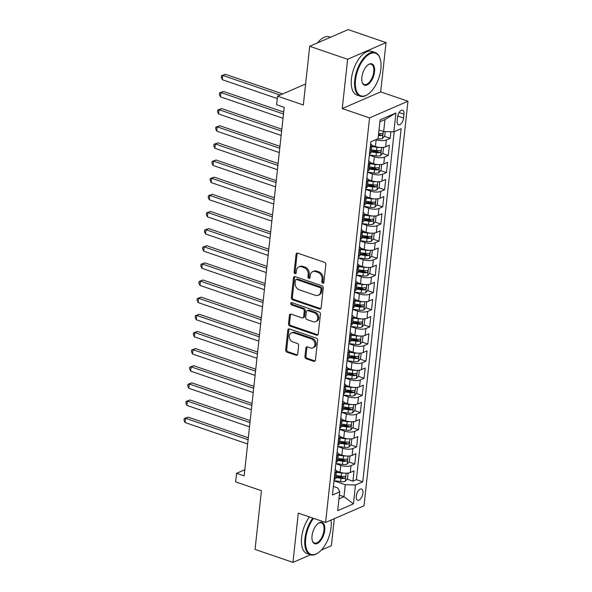 <?xml version="1.0" encoding="UTF-8"?>
<svg xmlns="http://www.w3.org/2000/svg" width="592" height="592" viewBox="0 0 592 592"><rect width="100%" height="100%" fill="white"/><g stroke="black" fill="none" stroke-linecap="round" stroke-linejoin="round"><path stroke-width="0.89" d="M322.699 283.22A1.273 1.006 -113.5 0 0 323.868 282.399L325.815 264.52A1.813 1.436 -113.5 0 0 324.512 262.323L297.717 253.147A1.813 1.436 -113.5 0 0 296.814 253.169A1.813 1.436 -113.5 0 0 296.052 254.323L294.106 272.202A1.273 1.006 -113.5 0 0 296.192 272.912L296.444 270.596A5.802 4.588 -113.5 0 1 298.893 266.911A5.802 4.588 -113.5 0 1 301.787 266.844L304.022 267.614A5.802 4.588 -113.5 0 1 308.203 274.629L307.951 276.938A1.273 1.006 -113.5 0 0 310.03 277.655L310.282 275.339A5.802 4.588 -113.5 0 1 312.731 271.654A5.802 4.588 -113.5 0 1 315.632 271.587L317.86 272.35A5.802 4.588 -113.5 0 1 322.041 279.372L321.789 281.681A1.273 1.006 -113.5 0 0 322.699 283.22M312.731 271.654L313.775 271.203A5.802 4.588 -113.5 0 1 316.668 271.136L318.903 271.898A5.802 4.588 -113.5 0 1 323.077 278.921L322.825 281.23A1.273 1.006 -113.5 0 0 323.765 282.776M296.059 273.282A1.273 1.006 -113.5 0 0 296.089 273.289A1.273 1.006 -113.5 0 1 295.142 271.75L294.106 272.202M309.897 278.025A1.273 1.006 -113.5 0 0 309.927 278.033A1.273 1.006 -113.5 0 1 308.987 276.486L307.951 276.938M362.918 493.195A5.913 2.938 108.9 0 0 361.512 489.044A5.913 2.938 108.9 0 0 356.273 496.081A5.913 2.938 108.9 0 0 357.679 500.225A5.913 2.938 108.9 0 0 362.918 493.195M304.932 356.584A1.813 1.436 -113.5 0 0 306.234 358.774L313.753 361.349A1.813 1.436 -113.5 0 0 314.655 361.327A1.813 1.436 -113.5 0 0 315.425 360.173L317.578 340.319A1.813 1.436 -113.5 0 0 316.276 338.128L289.488 328.952A1.813 1.436 -113.5 0 0 288.578 328.967A1.813 1.436 -113.5 0 0 287.816 330.121L285.655 349.976A1.813 1.436 -113.5 0 0 286.965 352.173L296.044 355.281A1.813 1.436 -113.5 0 0 296.947 355.259A1.813 1.436 -113.5 0 0 297.709 354.105L298.634 345.61A1.813 1.436 -113.5 0 0 297.332 343.419L292.825 341.88A4.847 3.833 -113.5 0 1 289.377 337.462A4.847 3.833 -113.5 0 1 291.382 332.926A4.847 3.833 -113.5 0 1 293.802 332.874L311.444 338.913A4.847 3.833 -113.5 0 1 314.892 343.33A4.847 3.833 -113.5 0 1 312.887 347.867A4.847 3.833 -113.5 0 1 310.467 347.918L307.522 346.912A1.813 1.436 -113.5 0 0 306.619 346.934A1.813 1.436 -113.5 0 0 305.857 348.081L304.932 356.584L305.968 356.132A1.813 1.436 -113.5 0 0 307.278 358.323L314.789 360.898A1.813 1.436 -113.5 0 0 315.114 360.965M347.615 59.274L342.257 108.558L380.678 91.871L386.036 42.587L347.615 59.274L309.712 46.287L303.333 104.999L277.552 96.17L276.627 104.74L284.204 107.337L244.17 475.894L236.585 473.304L235.653 481.873L261.427 490.701L255.056 549.413L292.959 562.4L310.504 554.778M342.257 108.558L369.549 117.904L325.6 522.462L298.309 513.116L292.959 562.4M319.436 309.017A1.813 1.436 -113.5 0 0 320.339 309.002A1.813 1.436 -113.5 0 0 321.108 307.847L323.262 287.993A1.813 1.436 -113.5 0 0 321.959 285.795L295.171 276.619A1.813 1.436 -113.5 0 0 294.268 276.642A1.813 1.436 -113.5 0 0 293.499 277.796L291.345 297.65A1.813 1.436 -113.5 0 0 292.648 299.841L319.436 309.017L320.472 308.565A1.813 1.436 -113.5 0 0 320.805 308.639M320.42 314.152L318.267 334.014A1.813 1.436 -113.5 0 1 317.497 335.161A1.813 1.436 -113.5 0 1 316.594 335.183L289.806 326.007A1.813 1.436 -113.5 0 1 288.496 323.817L289.421 315.314A1.813 1.436 -113.5 0 1 290.191 314.16A1.813 1.436 -113.5 0 1 291.094 314.145L301.957 317.867A1.813 1.436 -113.5 0 0 302.86 317.845A1.813 1.436 -113.5 0 0 303.629 316.69L304.244 311.059A1.813 1.436 -113.5 0 0 302.934 308.861L291.627 304.991A1.273 1.006 -113.5 0 1 291.878 302.63L319.118 311.962A1.813 1.436 -113.5 0 1 320.42 314.152M321.323 550.079L331.379 545.713L334.317 518.681M309.712 46.287L348.133 29.6L386.036 42.587M336.892 475.657L342.487 477.574M347.112 479.165L352.921 481.155L354.038 470.869L350.249 472.512L350.989 465.66A7.385 2.649 -173.8 0 1 340.777 465.386L335.849 463.691M338.75 458.519L344.344 460.435M348.977 462.019L354.786 464.01L355.903 453.724L352.107 455.374L352.854 448.514A7.385 2.649 -173.8 0 1 342.635 448.24L337.706 446.553M340.615 441.373L346.209 443.29M350.834 444.881L356.643 446.871L357.76 436.585L353.972 438.228L354.719 431.376A7.385 2.649 -173.8 0 1 344.5 431.102L339.571 429.407M342.479 424.235L348.074 426.151A2.494 0.895 -173.8 0 1 346.897 426.085L341.48 425.308M352.699 427.735L358.508 429.725L359.625 419.439L355.836 421.09L356.576 414.23A7.385 2.649 -173.8 0 1 346.364 413.956L341.436 412.269M344.337 407.089L349.931 409.005M354.564 410.596L360.373 412.587L361.49 402.301L357.694 403.944L358.441 397.084A7.385 2.649 -173.8 0 1 348.222 396.81L343.293 395.123M346.202 389.95L351.796 391.867M356.421 393.451L362.23 395.441L363.347 385.155L359.559 386.805L360.306 379.946A7.385 2.649 -173.8 0 1 350.087 379.672L345.158 377.985M348.066 372.805L353.661 374.721A2.494 0.895 -173.8 0 1 352.484 374.655L347.067 373.878M358.286 376.312L364.095 378.295L365.212 368.017L361.423 369.66L362.163 362.8A7.385 2.649 -173.8 0 1 351.944 362.526L347.023 360.839M349.924 355.666L355.518 357.583M360.151 359.166L365.96 361.157L367.077 350.871L363.281 352.514L364.028 345.661A7.385 2.649 -173.8 0 1 353.809 345.388L348.88 343.7M351.789 338.52L357.383 340.437M362.008 342.028L367.817 344.011L368.934 333.733L365.146 335.375L365.893 328.516A7.385 2.649 -173.8 0 1 355.674 328.242L350.745 326.555M353.653 321.382L359.248 323.299A2.494 0.895 -173.8 0 1 358.071 323.232L352.654 322.455M363.873 324.882L369.682 326.873L370.799 316.587L367.01 318.23L367.75 311.377A7.385 2.649 -173.8 0 1 357.531 311.103L352.61 309.416M355.511 304.236L361.105 306.153M365.738 307.736L371.539 309.727L372.657 299.441L368.868 301.091L369.615 294.231A7.385 2.649 -173.8 0 1 359.396 293.958L354.467 292.27M357.376 287.098L362.97 289.014M367.595 290.598L373.404 292.589L374.521 282.303L370.733 283.945L371.48 277.093A7.385 2.649 -173.8 0 1 361.261 276.819L356.332 275.132M359.24 269.952L364.835 271.869A2.494 0.895 -173.8 0 1 363.658 271.802L358.241 271.025M369.46 273.452L375.269 275.443L376.386 265.157L372.597 266.807L373.337 259.947A7.385 2.649 -173.8 0 1 363.118 259.673L358.197 257.986M361.098 252.814L366.692 254.73M371.325 256.314L377.126 258.304L378.244 248.018L374.455 249.661L375.202 242.809A7.385 2.649 -173.8 0 1 364.983 242.535L360.054 240.848M362.963 235.668L368.557 237.584M373.182 239.168L378.991 241.159L380.108 230.873L376.32 232.523L377.067 225.663A7.385 2.649 -173.8 0 1 366.848 225.389L361.919 223.702M364.82 218.529L370.422 220.446A2.494 0.895 -173.8 0 1 369.245 220.379L363.828 219.602M375.047 222.03L380.856 224.02L381.973 213.734L378.184 215.377L378.924 208.525A7.385 2.649 -173.8 0 1 368.705 208.251L363.777 206.564M366.685 201.384L372.279 203.3M376.912 204.884L382.713 206.874L383.831 196.588L380.042 198.239L380.789 191.379A7.385 2.649 -173.8 0 1 370.57 191.105L365.641 189.418M368.55 184.245L374.144 186.162M378.769 187.745L384.578 189.736L385.695 179.45L381.907 181.093L382.654 174.24A7.385 2.649 -173.8 0 1 372.435 173.967L367.506 172.279M370.407 167.099L376.001 169.016A2.494 0.895 -173.8 0 1 374.832 168.949L369.415 168.172M380.634 170.6L386.443 172.59L387.56 162.304L383.771 163.954L384.511 157.095A7.385 2.649 -173.8 0 1 374.292 156.821L369.364 155.134M372.272 149.961L377.866 151.878M382.499 153.461L388.3 155.452L389.418 145.166L385.629 146.809A7.385 2.649 -173.8 0 1 375.409 146.535L371.872 145.321M350.249 472.512A7.385 2.649 6.2 0 1 340.03 472.238L336.493 471.025M352.107 455.374A7.385 2.649 6.2 0 1 341.895 455.1L338.35 453.886M353.972 438.228A7.385 2.649 6.2 0 1 343.752 437.954L340.215 436.741M355.836 421.09A7.385 2.649 6.2 0 1 345.617 420.816L342.08 419.602M357.694 403.944A7.385 2.649 6.2 0 1 347.482 403.67L343.937 402.456M359.559 386.805A7.385 2.649 6.2 0 1 349.339 386.532L345.802 385.318M361.423 369.66A7.385 2.649 6.2 0 1 351.204 369.386L347.667 368.172M363.281 352.514A7.385 2.649 6.2 0 1 353.061 352.247L349.524 351.034M365.146 335.375A7.385 2.649 6.2 0 1 354.926 335.102L351.389 333.888M367.01 318.23A7.385 2.649 6.2 0 1 356.791 317.956L353.246 316.75M368.868 301.091A7.385 2.649 6.2 0 1 358.648 300.817L355.111 299.604M370.733 283.945A7.385 2.649 6.2 0 1 360.513 283.672L356.976 282.465M372.597 266.807A7.385 2.649 6.2 0 1 362.378 266.533L358.833 265.32M374.455 249.661A7.385 2.649 6.2 0 1 364.235 249.387L360.698 248.174M376.32 232.523A7.385 2.649 6.2 0 1 366.1 232.249L362.563 231.035M378.184 215.377A7.385 2.649 6.2 0 1 367.965 215.103L364.42 213.89M380.042 198.239A7.385 2.649 6.2 0 1 369.822 197.965L366.285 196.751M381.907 181.093A7.385 2.649 6.2 0 1 371.687 180.819L368.15 179.605M383.771 163.954A7.385 2.649 6.2 0 1 373.552 163.681L370.007 162.467M397.55 117.016L397.143 120.79A5.728 2.849 108.9 0 0 398.505 124.808A5.728 2.849 108.9 0 0 403.581 117.993L403.988 114.219A5.728 2.849 108.9 0 0 402.627 110.201A5.728 2.849 108.9 0 0 397.55 117.016M369.549 117.904L407.969 101.217L364.021 505.775L325.6 522.462M352.921 481.155L356.399 479.638L362.77 481.821L401.132 128.693L393.858 131.846L383.646 131.572L379.021 129.996M362.77 481.821L355.496 484.981L353.454 503.836L337.669 510.696L339.712 491.834L332.445 494.993L370.807 141.865L378.081 138.706L380.123 119.85L395.907 112.991L393.858 131.846M384.356 136.315L390.165 138.306L386.376 139.956A7.385 2.649 -173.8 0 1 376.157 139.682L375.979 139.616M370.599 143.804A7.385 2.649 -173.8 0 1 371.872 145.528L371.125 152.388A7.385 2.649 -173.8 0 1 369.845 153.668L369.512 153.809M371.872 145.528A7.385 2.649 -173.8 0 1 370.592 146.809L370.259 146.957M334.125 479.513L334.465 479.372A7.385 2.649 6.2 0 0 335.745 478.092L336.493 471.232A7.385 2.649 -173.8 0 1 335.213 472.512L334.872 472.66M335.99 462.374L336.33 462.226A7.385 2.649 6.2 0 0 337.61 460.946L338.35 454.094A7.385 2.649 -173.8 0 1 337.07 455.366L336.737 455.514M337.854 445.228L338.187 445.088A7.385 2.649 6.2 0 0 339.468 443.808L340.215 436.948A7.385 2.649 -173.8 0 1 338.935 438.228L338.594 438.376M339.712 428.09L340.052 427.942A7.385 2.649 6.2 0 0 341.332 426.662L342.08 419.802A7.385 2.649 -173.8 0 1 340.792 421.082L340.459 421.23M341.577 410.944L341.91 410.804A7.385 2.649 6.2 0 0 343.197 409.523L343.937 402.664A7.385 2.649 -173.8 0 1 342.657 403.944L342.324 404.092M343.441 393.806L343.774 393.658A7.385 2.649 6.2 0 0 345.055 392.378L345.802 385.518A7.385 2.649 -173.8 0 1 344.522 386.798L344.181 386.946M345.299 376.66L345.639 376.512A7.385 2.649 6.2 0 0 346.919 375.239L347.659 368.379A7.385 2.649 -173.8 0 1 346.379 369.66L346.046 369.808M347.164 359.522L347.497 359.374A7.385 2.649 6.2 0 0 348.777 358.093L349.524 351.234A7.385 2.649 -173.8 0 1 348.244 352.514L347.911 352.662M349.028 342.376L349.361 342.228A7.385 2.649 6.2 0 0 350.642 340.948L351.389 334.095A7.385 2.649 -173.8 0 1 350.109 335.375L349.768 335.523M350.886 325.237L351.226 325.089A7.385 2.649 6.2 0 0 352.506 323.809L353.246 316.949A7.385 2.649 -173.8 0 1 351.966 318.23L351.633 318.378M352.751 308.092L353.084 307.944A7.385 2.649 6.2 0 0 354.364 306.663L355.111 299.811A7.385 2.649 -173.8 0 1 353.831 301.091L353.498 301.232M354.615 290.953L354.948 290.805A7.385 2.649 6.2 0 0 356.229 289.525L356.976 282.665A7.385 2.649 -173.8 0 1 355.696 283.945L355.355 284.093M356.473 273.807L356.813 273.659A7.385 2.649 6.2 0 0 358.093 272.379L358.833 265.527A7.385 2.649 -173.8 0 1 357.553 266.807L357.22 266.948M358.338 256.669L358.671 256.521A7.385 2.649 6.2 0 0 359.951 255.241L360.698 248.381A7.385 2.649 -173.8 0 1 359.418 249.661L359.085 249.809M360.202 239.523L360.535 239.375A7.385 2.649 6.2 0 0 361.816 238.095L362.563 231.243A7.385 2.649 -173.8 0 1 361.283 232.523L360.942 232.663M362.06 222.377L362.4 222.237A7.385 2.649 6.2 0 0 363.68 220.957L364.42 214.097A7.385 2.649 -173.8 0 1 363.14 215.377L362.807 215.525M363.925 205.239L364.258 205.091A7.385 2.649 6.2 0 0 365.538 203.811L366.285 196.958A7.385 2.649 -173.8 0 1 365.005 198.239L364.672 198.379M365.789 188.093L366.122 187.953A7.385 2.649 6.2 0 0 367.403 186.672L368.15 179.813A7.385 2.649 -173.8 0 1 366.87 181.093L366.529 181.241M367.647 170.955L367.987 170.807A7.385 2.649 6.2 0 0 369.267 169.527L370.007 162.674A7.385 2.649 -173.8 0 1 368.727 163.954L368.394 164.095M388.3 155.452L384.511 157.095M386.443 172.59L382.654 174.24M384.578 189.736L380.789 191.379M382.713 206.874L378.924 208.525M380.856 224.02L377.067 225.663M378.991 241.159L375.202 242.809M377.126 258.304L373.337 259.947M375.269 275.443L371.48 277.093M373.404 292.589L369.615 294.231M371.539 309.727L367.75 311.377M369.682 326.873L365.893 328.516M367.817 344.011L364.028 345.661M365.96 361.157L362.163 362.8M364.095 378.295L360.306 379.946M362.23 395.441L358.441 397.084M360.373 412.587L356.576 414.23M358.508 429.725L354.719 431.376M356.643 446.871L352.854 448.514M354.786 464.01L350.989 465.66M356.399 479.638L394.198 131.705M390.165 138.306L390.875 131.772M339.357 495.127L343.974 496.703L345.277 484.707L333.984 480.837M383.646 131.572L384.948 119.577L379.916 121.76M380.678 91.871L407.969 101.217M244.836 469.715L236.585 473.304M305.613 83.983L277.552 96.17M338.95 498.893L343.974 496.703L353.454 503.836M333.377 486.439L337.803 487.956L339.712 491.834M378.554 134.325L379.731 134.732M368.735 160.943A7.385 2.649 -173.8 0 1 370.007 162.674M366.87 178.088A7.385 2.649 -173.8 0 1 368.15 179.813M365.012 195.227A7.385 2.649 -173.8 0 1 366.285 196.958M363.148 212.373A7.385 2.649 -173.8 0 1 364.42 214.097M361.283 229.518A7.385 2.649 -173.8 0 1 362.563 231.243M359.425 246.657A7.385 2.649 -173.8 0 1 360.698 248.381M357.561 263.803A7.385 2.649 -173.8 0 1 358.833 265.527M355.703 280.941A7.385 2.649 -173.8 0 1 356.976 282.665M353.838 298.087A7.385 2.649 -173.8 0 1 355.111 299.811M351.974 315.225A7.385 2.649 -173.8 0 1 353.246 316.949M350.116 332.371A7.385 2.649 -173.8 0 1 351.389 334.095M348.251 349.509A7.385 2.649 -173.8 0 1 349.524 351.234M346.387 366.655A7.385 2.649 -173.8 0 1 347.659 368.379M344.529 383.794A7.385 2.649 -173.8 0 1 345.802 385.518M342.664 400.939A7.385 2.649 -173.8 0 1 343.937 402.664M340.8 418.078A7.385 2.649 -173.8 0 1 342.08 419.802M338.942 435.224A7.385 2.649 -173.8 0 1 340.215 436.948M337.077 452.362A7.385 2.649 -173.8 0 1 338.35 454.094M335.213 469.508A7.385 2.649 -173.8 0 1 336.493 471.232M345.277 484.707L355.496 484.981M384.948 119.577L395.907 112.991M298.893 266.911L299.929 266.459A5.802 4.588 -113.5 0 1 302.83 266.393L305.058 267.162A5.802 4.588 -113.5 0 1 309.239 274.177L308.987 276.486M297.391 253.08A1.813 1.436 -113.5 0 0 297.088 253.872L295.142 271.75M294.846 276.553A1.813 1.436 -113.5 0 0 294.535 277.345L292.381 297.199A1.813 1.436 -113.5 0 0 293.684 299.389L320.472 308.565M320.982 289.125A1.273 1.006 -113.5 0 0 320.065 287.594L296.548 279.535A1.273 1.006 -113.5 0 0 295.378 280.356L295.119 282.798A5.802 4.588 -113.5 0 0 299.293 289.814L315.366 295.319A5.802 4.588 -113.5 0 0 318.267 295.26A5.802 4.588 -113.5 0 0 320.716 291.567L320.982 289.125L322.018 288.674A1.273 1.006 -113.5 0 0 321.101 287.142L320.065 287.594M295.919 279.55L296.955 279.098A1.273 1.006 -113.5 0 1 297.591 279.084L321.101 287.142M318.267 295.26L319.303 294.809A5.802 4.588 -113.5 0 0 321.752 291.116L320.716 291.567M322.018 288.674L321.752 291.116M290.768 314.071A1.813 1.436 -113.5 0 0 290.465 314.863L289.54 323.365A1.813 1.436 -113.5 0 0 290.842 325.556L317.63 334.732A1.813 1.436 -113.5 0 0 317.956 334.806M302.86 317.845L303.903 317.393A1.813 1.436 -113.5 0 0 304.665 316.239L305.28 310.608A1.813 1.436 -113.5 0 0 303.977 308.41L292.663 304.54L291.627 304.991M291.856 302.623A1.273 1.006 -113.5 0 0 292.663 304.54M313.235 321.73A4.847 3.833 -113.5 0 0 315.654 321.678A4.847 3.833 -113.5 0 0 317.66 317.142A4.847 3.833 -113.5 0 0 314.211 312.724L307.995 310.6A1.813 1.436 -113.5 0 0 307.093 310.615A1.813 1.436 -113.5 0 0 306.323 311.769L305.716 317.408A1.813 1.436 -113.5 0 0 307.019 319.599L313.235 321.73M315.654 321.678L316.69 321.227A4.847 3.833 -113.5 0 0 318.696 316.69A4.847 3.833 -113.5 0 0 315.247 312.273L314.211 312.724M307.093 310.615L308.129 310.164A1.813 1.436 -113.5 0 1 309.031 310.149L315.247 312.273M307.196 346.838A1.813 1.436 -113.5 0 0 306.893 347.63L305.968 356.132M312.887 347.867L313.923 347.415A4.847 3.833 -113.5 0 0 315.928 342.879A4.847 3.833 -113.5 0 0 312.48 338.469L311.444 338.913M291.382 332.926L292.426 332.475A4.847 3.833 -113.5 0 1 294.846 332.423L312.48 338.469M289.155 328.878A1.813 1.436 -113.5 0 0 288.852 329.67L286.698 349.524A1.813 1.436 -113.5 0 0 288.001 351.722L297.08 354.83A1.813 1.436 -113.5 0 0 297.406 354.904M379.886 130.292A4.891 1.754 -173.8 0 1 378.998 130.203M385.222 131.616L384.763 135.849L382.499 138.461A4.891 1.754 -173.8 0 1 377.948 138.757M282.702 93.936L225.389 74.296L222.792 75.428L222.326 79.713L277.3 98.546M378.421 135.516A4.891 1.754 6.2 0 0 381.892 135.479L379.709 134.732A2.494 0.895 -173.8 0 1 378.554 134.665L378.517 134.658M381.892 135.479C383.009 134.532 383.083 133.844 382.114 133.422A4.891 1.754 -173.8 0 1 378.643 133.459M280.105 95.06L222.792 75.428L221.46 75.702L225.389 74.296M222.326 79.713L221.275 77.411L221.46 75.702M380.863 69.012A22.533 11.204 108.9 0 0 380.249 59.119A22.533 11.204 108.9 0 0 367.04 55.796A22.533 11.204 108.9 0 0 355.526 80.016A22.533 11.204 108.9 0 0 368.283 94.069A22.533 11.204 108.9 0 0 380.863 69.012M368.283 94.069L367.824 94.394A23.088 11.477 -71.1 0 1 360.254 96.2A23.088 11.477 -71.1 0 1 354.756 79.994A23.088 11.477 -71.1 0 1 375.224 52.518A23.088 11.477 -71.1 0 1 380.094 58.586L380.249 59.119M374.529 71.765A11.27 5.602 -71.1 0 1 368.772 83.872A11.27 5.602 -71.1 0 1 362.163 82.207A11.27 5.602 -71.1 0 1 361.86 77.263A11.27 5.602 -71.1 0 1 368.15 64.735A11.27 5.602 -71.1 0 1 374.529 71.765M362.089 81.933A10.715 5.328 108.9 0 0 364.265 84.493A10.715 5.328 108.9 0 0 373.759 71.743A10.715 5.328 108.9 0 0 371.214 64.225A10.715 5.328 108.9 0 0 367.921 64.905M317.497 42.905A23.088 11.477 -71.1 0 1 329.433 36.83L330.58 37.222M360.254 96.2L356.924 95.06A23.088 11.477 -71.1 0 1 351.426 78.854A23.088 11.477 -71.1 0 1 371.887 51.371L375.224 52.518M313.531 518.333A22.533 11.204 108.9 0 0 305.709 538.572A22.533 11.204 108.9 0 0 318.466 552.625A22.533 11.204 108.9 0 0 331.046 527.568A22.533 11.204 108.9 0 0 330.972 520.131M318.466 552.625L318.015 552.95A23.088 11.477 -71.1 0 1 310.445 554.756A23.088 11.477 -71.1 0 1 304.947 538.55A23.088 11.477 -71.1 0 1 312.768 518.067M324.712 530.321A11.27 5.602 -71.1 0 1 318.955 542.427A11.27 5.602 -71.1 0 1 312.347 540.77A11.27 5.602 -71.1 0 1 312.043 535.819A11.27 5.602 -71.1 0 1 318.333 523.291A11.27 5.602 -71.1 0 1 324.712 530.321M312.273 540.489A10.715 5.328 108.9 0 0 314.456 543.049A10.715 5.328 108.9 0 0 323.95 530.299A10.715 5.328 108.9 0 0 321.397 522.78A10.715 5.328 108.9 0 0 318.104 523.461M310.445 554.756L307.107 553.616A23.088 11.477 -71.1 0 1 301.609 537.41A23.088 11.477 -71.1 0 1 309.431 516.927M379.812 147.415A4.891 1.754 -173.8 0 1 376.949 147.319L371.761 146.579M373.855 146.002L371.85 145.713M382.536 147.445L383.461 147.845L382.906 152.988L380.641 155.607A4.891 1.754 -173.8 0 1 376.016 155.896L369.386 154.941M283.694 112.051L223.524 91.442L220.927 92.567L220.461 96.851L283.013 118.282M371.184 151.892L376.371 152.632A4.891 1.754 6.2 0 0 380.027 152.625C381.152 151.678 381.226 150.99 380.249 150.568A4.891 1.754 -173.8 0 1 376.593 150.575L371.406 149.835M380.027 152.625L377.844 151.878A2.494 0.895 -173.8 0 1 376.697 151.811L371.273 151.027M283.479 113.997L220.927 92.567L219.595 92.84L223.524 91.442M220.461 96.851L219.41 94.557L219.595 92.84M377.948 164.561A4.891 1.754 -173.8 0 1 375.091 164.465L369.896 163.718M371.998 163.148L369.993 162.859M380.671 164.591L381.596 164.99L381.041 170.133L378.776 172.746A4.891 1.754 -173.8 0 1 374.159 173.034L367.528 172.08M281.829 129.197L221.66 108.58L219.07 109.712L218.603 113.997L281.156 135.427M369.319 169.031L374.514 169.778A4.891 1.754 6.2 0 0 378.162 169.763C379.287 168.816 379.361 168.128 378.392 167.706A4.891 1.754 -173.8 0 1 374.736 167.721L369.541 166.974M281.622 131.143L219.07 109.712L217.738 109.986L221.66 108.58M218.603 113.997L217.545 111.696L217.738 109.986M376.083 181.7A4.891 1.754 -173.8 0 1 373.226 181.603L368.032 180.863M370.133 180.286L368.128 179.998M378.813 181.737L379.738 182.129L379.176 187.272L376.912 189.891A4.891 1.754 -173.8 0 1 372.294 190.18L365.664 189.225M279.972 146.342L219.802 125.726L217.205 126.851L216.739 131.143L279.291 152.566M367.454 186.177L372.649 186.917A4.891 1.754 6.2 0 0 376.305 186.909C377.422 185.962 377.496 185.274 376.527 184.852A4.891 1.754 -173.8 0 1 372.871 184.859L367.684 184.119M376.305 186.909L374.122 186.162A2.494 0.895 -173.8 0 1 372.967 186.095L367.551 185.311M279.757 148.281L217.205 126.851L215.873 127.125L219.802 125.726M216.739 131.143L215.688 128.841L215.873 127.125M374.225 198.845A4.891 1.754 -173.8 0 1 371.362 198.749L366.174 198.002M368.268 197.432L366.263 197.143M376.949 198.875L377.874 199.275L377.319 204.418L375.054 207.03A4.891 1.754 -173.8 0 1 370.429 207.318L363.799 206.364M278.107 163.481L217.937 142.872L215.34 143.997L214.874 148.281L277.426 169.712M365.597 203.315L370.784 204.062A4.891 1.754 6.2 0 0 374.44 204.048C375.565 203.1 375.639 202.42 374.662 201.99A4.891 1.754 -173.8 0 1 371.006 202.005L365.819 201.258M374.44 204.048L372.257 203.3A2.494 0.895 -173.8 0 1 371.11 203.234L365.686 202.457M277.892 165.427L215.34 143.997L214.008 144.27L217.937 142.872M214.874 148.281L213.823 145.98L214.008 144.27M372.361 215.984A4.891 1.754 -173.8 0 1 369.504 215.888L364.309 215.148M366.411 214.57L364.406 214.282M375.084 216.021L376.009 216.413L375.454 221.556L373.189 224.176A4.891 1.754 -173.8 0 1 368.572 224.464L361.941 223.51M276.242 180.627L216.073 160.01L213.483 161.135L213.016 165.427L275.569 186.857M363.732 220.461L368.927 221.201A4.891 1.754 6.2 0 0 372.575 221.193C373.7 220.246 373.774 219.558 372.805 219.136A4.891 1.754 -173.8 0 1 369.149 219.151L363.954 218.404M276.035 182.565L213.483 161.135L212.151 161.409L216.073 160.01M213.016 165.427L211.958 163.126L212.151 161.409M370.496 233.13A4.891 1.754 -173.8 0 1 367.639 233.033L362.445 232.286M364.546 231.716L362.541 231.428M373.226 233.159L374.151 233.559L373.589 238.702L371.325 241.314A4.891 1.754 -173.8 0 1 366.707 241.603L360.077 240.648M274.385 197.765L214.215 177.156L211.618 178.281L211.152 182.565L273.704 203.996M361.867 237.599L367.062 238.347A4.891 1.754 6.2 0 0 370.718 238.332C371.835 237.385 371.909 236.704 370.94 236.275A4.891 1.754 -173.8 0 1 367.284 236.289L362.097 235.542M370.718 238.332L368.535 237.584A2.494 0.895 -173.8 0 1 367.38 237.518L361.964 236.741M274.17 199.711L211.618 178.281L210.286 178.555L214.215 177.156M211.152 182.565L210.101 180.264L210.286 178.555M368.638 250.268A4.891 1.754 -173.8 0 1 365.775 250.172L360.587 249.432M362.681 248.855L360.676 248.566M371.362 250.305L372.287 250.697L371.732 255.84L369.467 258.46A4.891 1.754 -173.8 0 1 364.842 258.748L358.212 257.794M272.52 214.911L212.35 194.294L209.753 195.419L209.287 199.711L271.839 221.142M360.01 254.745L365.197 255.492A4.891 1.754 6.2 0 0 368.853 255.478C369.978 254.53 370.052 253.842 369.075 253.42A4.891 1.754 -173.8 0 1 365.419 253.435L360.232 252.688M368.853 255.478L366.67 254.73A2.494 0.895 -173.8 0 1 365.523 254.664L360.099 253.887M272.305 216.85L209.753 195.419L208.421 195.693L212.35 194.294M209.287 199.711L208.236 197.41L208.421 195.693M366.774 267.414A4.891 1.754 -173.8 0 1 363.917 267.318L358.722 266.57M360.824 266L358.819 265.712M369.497 267.443L370.422 267.843L369.867 272.986L367.602 275.598A4.891 1.754 -173.8 0 1 362.985 275.887L356.354 274.94M270.655 232.049L210.486 211.44L207.896 212.565L207.429 216.85L269.982 238.28M358.145 271.883L363.34 272.631A4.891 1.754 6.2 0 0 366.988 272.616C368.113 271.669 368.187 270.988 367.218 270.559A4.891 1.754 -173.8 0 1 363.562 270.574L358.367 269.826M270.448 233.995L207.896 212.565L206.564 212.839L210.486 211.44M207.429 216.85L206.371 214.548L206.564 212.839M364.909 284.552A4.891 1.754 -173.8 0 1 362.052 284.456L356.858 283.716M358.959 283.139L356.954 282.858M367.639 284.589L368.564 284.981L368.002 290.124L365.738 292.744A4.891 1.754 -173.8 0 1 361.12 293.033L354.49 292.078M268.798 249.195L208.628 228.579L206.031 229.711L205.565 233.995L268.117 255.426M356.28 289.029L361.475 289.777A4.891 1.754 6.2 0 0 365.131 289.762C366.248 288.815 366.33 288.126 365.353 287.705A4.891 1.754 -173.8 0 1 361.697 287.719L356.51 286.972M365.131 289.762L362.948 289.014A2.494 0.895 -173.8 0 1 361.793 288.948L356.377 288.171M268.583 251.134L206.031 229.711L204.699 229.977L208.628 228.579M205.565 233.995L204.514 231.694L204.699 229.977M363.051 301.698A4.891 1.754 -173.8 0 1 360.188 301.602L355 300.854M357.094 300.285L355.089 299.996M365.775 301.728L366.7 302.127L366.145 307.27L363.88 309.882A4.891 1.754 -173.8 0 1 359.255 310.171L352.625 309.224M266.933 266.333L206.763 245.724L204.166 246.849L203.7 251.134L266.259 272.564M354.423 306.168L359.61 306.915A4.891 1.754 6.2 0 0 363.266 306.9C364.391 305.953 364.465 305.272 363.488 304.843A4.891 1.754 -173.8 0 1 359.84 304.858L354.645 304.11M363.266 306.9L361.083 306.153A2.494 0.895 -173.8 0 1 359.936 306.086L354.512 305.309M266.718 268.28L204.166 246.849L202.834 247.123L206.763 245.724M203.7 251.134L202.649 248.84L202.834 247.123M361.187 318.836A4.891 1.754 -173.8 0 1 358.33 318.748L353.135 318M355.237 317.43L353.232 317.142M363.91 318.873L364.835 319.266L364.28 324.409L362.015 327.028A4.891 1.754 -173.8 0 1 357.398 327.317L350.767 326.362M265.068 283.479L204.899 262.863L202.309 263.995L201.842 268.28L264.395 289.71M352.558 323.313L357.753 324.061A4.891 1.754 6.2 0 0 361.401 324.046C362.526 323.099 362.6 322.411 361.631 321.989A4.891 1.754 -173.8 0 1 357.975 322.004L352.78 321.256M264.861 285.425L202.309 263.995L200.977 264.261L204.899 262.863M201.842 268.28L200.784 265.978L200.977 264.261M359.322 335.982A4.891 1.754 -173.8 0 1 356.465 335.886L351.271 335.139M353.372 334.569L351.367 334.28M362.052 336.012L362.977 336.411L362.415 341.554L360.151 344.167A4.891 1.754 -173.8 0 1 355.533 344.455L348.903 343.508M263.211 300.618L203.041 280.009L200.444 281.133L199.978 285.418L262.53 306.848M350.693 340.452L355.888 341.199A4.891 1.754 6.2 0 0 359.544 341.184C360.661 340.237 360.743 339.556 359.766 339.127A4.891 1.754 -173.8 0 1 356.11 339.142L350.923 338.395M359.544 341.184L357.361 340.437A2.494 0.895 -173.8 0 1 356.206 340.37L350.79 339.593M262.996 302.564L200.444 281.133L199.112 281.407L203.041 280.009M199.978 285.418L198.927 283.124L199.112 281.407M357.464 353.121A4.891 1.754 -173.8 0 1 354.601 353.032L349.413 352.284M351.507 351.715L349.502 351.426M360.188 353.158L361.113 353.557L360.558 358.7L358.293 361.312A4.891 1.754 -173.8 0 1 353.676 361.601L347.038 360.646M261.346 317.763L201.176 297.147L198.579 298.279L198.113 302.564L260.672 323.994M348.836 357.598L354.023 358.345A4.891 1.754 6.2 0 0 357.679 358.33C358.804 357.383 358.878 356.695 357.901 356.273A4.891 1.754 -173.8 0 1 354.253 356.288L349.058 355.54M357.679 358.33L355.496 357.583A2.494 0.895 -173.8 0 1 354.349 357.516L348.925 356.739M261.131 319.71L198.579 298.279L197.247 298.546L201.176 297.147M198.113 302.564L197.062 300.262L197.247 298.546M355.6 370.266A4.891 1.754 -173.8 0 1 352.743 370.17L347.548 369.423M349.65 368.853L347.645 368.564M358.323 370.296L359.255 370.696L358.693 375.839L356.428 378.458A4.891 1.754 -173.8 0 1 351.811 378.739L345.18 377.792M259.481 334.902L199.312 314.293L196.722 315.418L196.255 319.702L258.808 341.133M346.971 374.736L352.166 375.483A4.891 1.754 6.2 0 0 355.814 375.469C356.939 374.521 357.013 373.841 356.044 373.411A4.891 1.754 -173.8 0 1 352.388 373.426L347.193 372.679M259.274 336.848L196.722 315.418L195.39 315.691L199.312 314.293M196.255 319.702L195.205 317.408L195.39 315.691M353.735 387.405A4.891 1.754 -173.8 0 1 350.878 387.316L345.684 386.569M347.785 385.999L345.78 385.71M356.465 387.442L357.39 387.841L356.828 392.984L354.564 395.597A4.891 1.754 -173.8 0 1 349.946 395.885L343.316 394.931M257.624 352.048L197.454 331.431L194.857 332.563L194.391 336.848L256.943 358.278M345.106 391.882L350.301 392.629A4.891 1.754 6.2 0 0 353.957 392.614C355.082 391.667 355.156 390.979 354.179 390.557A4.891 1.754 -173.8 0 1 350.523 390.572L345.336 389.825M353.957 392.614L351.774 391.867A2.494 0.895 -173.8 0 1 350.619 391.8L345.203 391.023M257.409 353.994L194.857 332.563L193.525 332.83L197.454 331.431M194.391 336.848L193.34 334.547L193.525 332.83M351.877 404.551A4.891 1.754 -173.8 0 1 349.014 404.454L343.826 403.707M345.92 403.137L343.915 402.849M354.601 404.58L355.526 404.98L354.971 410.123L352.706 412.742A4.891 1.754 -173.8 0 1 348.089 413.024L341.451 412.076M255.759 369.186L195.589 348.577L192.992 349.702L192.526 353.986L255.085 375.417M343.249 409.028L348.436 409.768A4.891 1.754 6.2 0 0 352.092 409.76C353.217 408.813 353.291 408.125 352.314 407.703A4.891 1.754 -173.8 0 1 348.666 407.71L343.471 406.97M352.092 409.76L349.909 409.013A2.494 0.895 -173.8 0 1 348.762 408.946L343.338 408.162M255.552 371.132L192.992 349.702L191.66 349.976L195.589 348.577M192.526 353.986L191.475 351.692L191.66 349.976M350.013 421.696A4.891 1.754 -173.8 0 1 347.156 421.6L341.961 420.853M344.063 420.283L342.058 419.994M352.736 421.726L353.668 422.126L353.106 427.269L350.841 429.881A4.891 1.754 -173.8 0 1 346.224 430.169L339.593 429.215M253.894 386.332L193.732 365.715L191.135 366.848L190.668 371.132L253.221 392.563M341.384 426.166L346.579 426.913A4.891 1.754 6.2 0 0 350.227 426.899C351.352 425.951 351.426 425.263 350.457 424.841A4.891 1.754 -173.8 0 1 346.801 424.856L341.606 424.109M253.687 388.278L191.135 366.848L189.803 367.121L193.732 365.715M190.668 371.132L189.618 368.831L189.803 367.121M348.148 438.835A4.891 1.754 -173.8 0 1 345.291 438.739L340.097 437.991M342.198 437.421L340.193 437.133M350.878 438.864L351.803 439.264L351.241 444.407L348.977 447.027A4.891 1.754 -173.8 0 1 344.359 447.308L337.729 446.361M252.037 403.47L191.867 382.861L189.27 383.986L188.804 388.271L251.356 409.701M339.519 443.312L344.714 444.052A4.891 1.754 6.2 0 0 348.37 444.044C349.495 443.097 349.569 442.409 348.592 441.987A4.891 1.754 -173.8 0 1 344.936 441.995L339.749 441.255M348.37 444.044L346.187 443.297A2.494 0.895 -173.8 0 1 345.032 443.23L339.616 442.446M251.822 405.416L189.27 383.986L187.938 384.26L191.867 382.861M188.804 388.271L187.753 385.977L187.938 384.26M346.29 455.981A4.891 1.754 -173.8 0 1 343.427 455.884L338.239 455.137M340.341 454.567L338.328 454.279M349.014 456.01L349.939 456.41L349.384 461.553L347.119 464.165A4.891 1.754 -173.8 0 1 342.502 464.454L335.864 463.499M250.172 420.616L190.002 400L187.405 401.132L186.939 405.416L249.498 426.847M337.662 460.45L342.849 461.198A4.891 1.754 6.2 0 0 346.505 461.183C347.63 460.236 347.704 459.547 346.727 459.126A4.891 1.754 -173.8 0 1 343.079 459.14L337.884 458.393M346.505 461.183L344.322 460.435A2.494 0.895 -173.8 0 1 343.175 460.369L337.751 459.592M249.965 422.562L187.405 401.132L186.073 401.406L190.002 400M186.939 405.416L185.888 403.115L186.073 401.406M344.426 473.119A4.891 1.754 -173.8 0 1 341.569 473.023L336.374 472.283M338.476 471.706L336.471 471.417M347.149 473.149L348.081 473.548L347.519 478.691L345.254 481.311A4.891 1.754 -173.8 0 1 340.637 481.599L334.006 480.645M248.307 437.754L188.145 417.145L185.548 418.27L185.081 422.555L247.634 443.985M335.797 477.596L340.992 478.336A4.891 1.754 6.2 0 0 344.648 478.329C345.765 477.381 345.839 476.693 344.87 476.271A4.891 1.754 -173.8 0 1 341.214 476.279L336.019 475.539M344.648 478.329L342.465 477.581A2.494 0.895 -173.8 0 1 341.31 477.515L335.893 476.73M248.1 439.701L185.548 418.27L184.216 418.544L188.145 417.145M185.081 422.555L184.031 420.261L184.216 418.544M340.03 472.238L340.777 465.386M341.895 455.1L342.635 448.24M343.752 437.954L344.5 431.102M345.617 420.816L346.364 413.956M347.482 403.67L348.222 396.81M349.339 386.532L350.087 379.672M351.204 369.386L351.944 362.526M353.061 352.247L353.809 345.388M354.926 335.102L355.674 328.242M356.791 317.956L357.531 311.103M358.648 300.817L359.396 293.958M360.513 283.672L361.261 276.819M362.378 266.533L363.118 259.673M364.235 249.387L364.983 242.535M366.1 232.249L366.848 225.389M367.965 215.103L368.705 208.251M369.822 197.965L370.57 191.105M371.687 180.819L372.435 173.967M373.552 163.681L374.292 156.821M375.409 146.535L376.157 139.682M369.845 153.668L370.592 146.809M334.465 479.372L335.213 472.512M336.33 462.226L337.07 455.366M338.187 445.088L338.935 438.228M340.052 427.942L340.792 421.082M341.91 410.804L342.657 403.944M343.774 393.658L344.522 386.798M345.639 376.512L346.379 369.66M347.497 359.374L348.244 352.514M349.361 342.228L350.109 335.375M351.226 325.089L351.966 318.23M353.084 307.944L353.831 301.091M354.948 290.805L355.696 283.945M356.813 273.659L357.553 266.807M358.671 256.521L359.418 249.661M360.535 239.375L361.283 232.523M362.4 222.237L363.14 215.377M364.258 205.091L365.005 198.239M366.122 187.953L366.87 181.093M367.987 170.807L368.727 163.954M385.629 146.809L386.376 139.956M399.082 112.539L403.988 114.219M397.72 115.988L403.581 117.993M323.077 278.921L322.041 279.372M318.903 271.898L317.86 272.35M316.668 271.136L315.632 271.587M309.239 274.177L308.203 274.629M305.058 267.162L304.022 267.614M302.83 266.393L301.787 266.844M297.088 253.872L296.052 254.323M322.825 281.23L321.789 281.681M293.684 299.389L292.648 299.841M292.381 297.199L291.345 297.65M294.535 277.345L293.499 277.796M297.591 279.084L296.548 279.535M317.63 334.732L316.594 335.183M290.842 325.556L289.806 326.007M289.54 323.365L288.496 323.817M290.465 314.863L289.421 315.314M304.665 316.239L303.629 316.69M305.28 310.608L304.244 311.059M303.977 308.41L302.934 308.861M309.031 310.149L307.995 310.6M306.893 347.63L305.857 348.081M294.846 332.423L293.802 332.874M297.08 354.83L296.044 355.281M288.001 351.722L286.965 352.173M286.698 349.524L285.655 349.976M288.852 329.67L287.816 330.121M314.789 360.898L313.753 361.349M307.278 358.323L306.234 358.774M382.558 138.395L383.313 131.461M380.693 155.541L381.574 147.482M376.593 150.575L376.949 147.319M376.016 155.896L376.371 152.632M378.836 172.679L379.709 164.628M374.736 167.721L375.091 164.465M374.159 173.034L374.514 169.778M375.979 169.016L378.162 169.763M376.971 189.825L377.844 181.766M372.871 184.859L373.226 181.603M372.294 190.18L372.649 186.917M375.106 206.963L375.987 198.912M371.006 202.005L371.362 198.749M370.429 207.318L370.784 204.062M373.249 224.109L374.122 216.05M369.149 219.151L369.504 215.888M368.572 224.464L368.927 221.201M370.4 220.446L372.575 221.193M371.384 241.255L372.257 233.196M367.284 236.289L367.639 233.033M366.707 241.603L367.062 238.347M369.519 258.393L370.4 250.335M365.419 253.435L365.775 250.172M364.842 258.748L365.197 255.492M367.662 275.539L368.535 267.48M363.562 270.574L363.917 267.318M362.985 275.887L363.34 272.631M364.813 271.869L366.988 272.616M365.797 292.677L366.67 284.619M361.697 287.719L362.052 284.456M361.12 293.033L361.475 289.777M363.932 309.823L364.813 301.765M359.84 304.858L360.188 301.602M359.255 310.171L359.61 306.915M362.075 326.962L362.948 318.903M357.975 322.004L358.33 318.748M357.398 327.317L357.753 324.061M359.226 323.299L361.401 324.046M360.21 344.107L361.083 336.049M356.11 339.142L356.465 335.886M355.533 344.455L355.888 341.199M358.352 361.246L359.226 353.187M354.253 356.288L354.601 353.032M353.676 361.601L354.023 358.345M356.488 378.392L357.361 370.333M352.388 373.426L352.743 370.17M351.811 378.739L352.166 375.483M353.639 374.721L355.814 375.469M354.623 395.53L355.496 387.479M350.523 390.572L350.878 387.316M349.946 395.885L350.301 392.629M352.765 412.676L353.639 404.617M348.666 407.71L349.014 404.454M348.089 413.024L348.436 409.768M350.901 429.814L351.774 421.763M346.801 424.856L347.156 421.6M346.224 430.169L346.579 426.913M348.052 426.151L350.227 426.899M349.036 446.96L349.916 438.901M344.936 441.995L345.291 438.739M344.359 447.308L344.714 444.052M347.178 464.098L348.052 456.047M343.079 459.14L343.427 455.884M342.502 464.454L342.849 461.198M345.314 481.244L346.187 473.186M341.214 476.279L341.569 473.023M340.637 481.599L340.992 478.336"/></g></svg>
